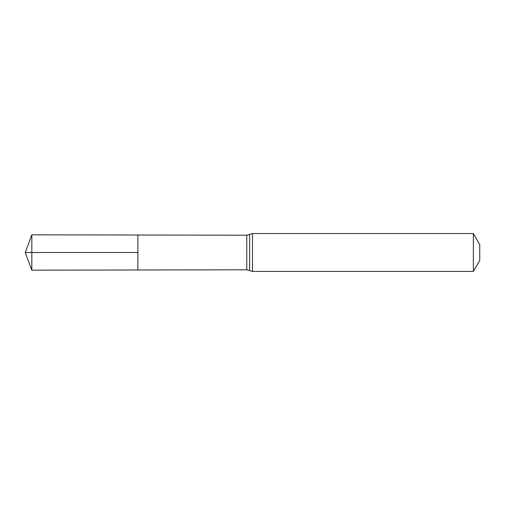 <?xml version="1.0" encoding="UTF-8"?>
<svg xmlns="http://www.w3.org/2000/svg" width="505" height="505" viewBox="0 0 505 505"><rect width="100%" height="100%" fill="white"/><g stroke="black" fill="none" stroke-linecap="round" stroke-linejoin="round"><path stroke-width="0.76" d="M137.865 252.5L137.865 269.986L31.834 270.175L31.834 234.825L137.865 235.014L137.865 269.986L246.775 269.79L246.775 235.21L137.865 235.014L137.865 252.5M473.374 233.562L473.374 271.438L479.75 260.391L479.75 244.609L473.374 233.562L252.5 233.562L246.775 235.21M31.834 234.825L25.25 252.5L137.865 252.5L25.25 252.5L31.834 270.175M473.374 271.438L252.5 271.438L252.5 233.562M252.5 271.438L249.64 270.611L249.64 234.389M249.64 270.611L246.775 269.79"/></g></svg>
